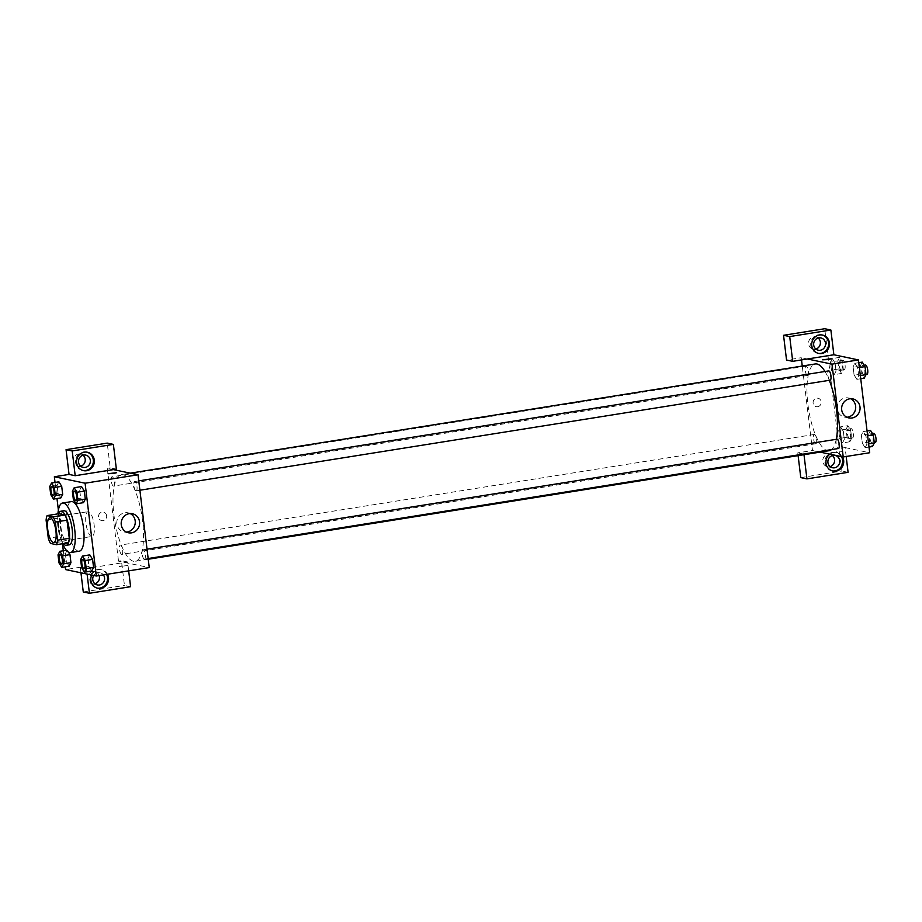 <?xml version="1.0" encoding="UTF-8"?>
<svg xmlns="http://www.w3.org/2000/svg" width="922" height="922" viewBox="0 0 922 922"><rect width="100%" height="100%" fill="white"/><g stroke="black" fill="none" stroke-linecap="round" stroke-linejoin="round"><path stroke-width="0.69" stroke-dasharray="4.61 3.46" d="M91.532 536.42A12.551 3.942 80.9 0 1 86.034 523.927A12.551 3.942 80.9 0 1 88.063 511.664A12.551 3.942 80.9 0 1 93.929 523.431A12.551 3.942 80.9 0 1 92.016 536.443A12.551 3.942 80.9 0 1 91.532 536.42M46.1 520.1L57.867 518.222L60.057 536.374L48.301 538.252M68.263 542.816L62.247 541.56L50.491 543.438M62.247 541.56A16.85 5.29 80.9 0 1 60.057 536.374M57.867 518.222A16.85 5.29 80.9 0 1 58.881 513.715M58.616 513.761A17.253 5.417 -99.1 0 0 57.936 527.084A17.253 5.417 -99.1 0 0 63.364 543.6M69.231 544.833A17.253 5.417 80.9 0 1 68.574 544.821A17.253 5.417 80.9 0 1 60.875 526.623A17.253 5.417 80.9 0 1 63.791 510.765M62.673 543.715A25.09 7.883 80.9 0 1 57.925 513.865M79.28 551.172A25.09 7.883 80.9 0 1 78.324 551.149A25.09 7.883 80.9 0 1 67.329 526.151A25.09 7.883 80.9 0 1 71.386 501.614M66.349 550.273L67.179 550.134L68.401 552.105L67.179 550.134L65.37 553.684L66.338 561.705L69.127 566.212L70.948 562.674M80.64 559.596L87.982 558.421L89.803 554.883L87.993 558.432L88.961 566.454L91.751 570.96L93.571 567.41M58.916 481.826L57.095 485.364L58.074 493.397L60.864 497.903L58.074 493.397L57.095 485.364L58.904 481.826L61.705 486.343M55.032 482.448L56.98 498.525M58.386 510.131L62.454 543.75M63.307 550.757L65.243 566.834M72.365 491.276L79.718 490.112L81.539 486.574L79.718 490.124L80.698 498.145L83.476 502.651L85.297 499.102M108.07 473.712L116.633 472.675M86.875 452.16A9.404 8.874 101.8 0 0 75.616 462.648A9.404 8.874 101.8 0 0 83.026 470.543M80.721 466.209A6.27 5.912 -78.2 0 1 73.529 458.96A6.27 5.912 -78.2 0 1 83.038 455.203M116.368 469.148L110.214 467.857L107.229 443.113M113.429 469.621L107.275 468.33L110.214 467.857M130.152 513.554A9.762 9.208 101.8 0 0 116.806 522.152A9.762 9.208 101.8 0 0 126.268 532.098M122.177 565.705L119.307 566.523L127.87 565.486L119.307 566.523L122.177 565.705M128.677 570.868L127.593 561.959L86.426 568.517L80.283 567.237L65.577 569.577M130.59 586.703L124.447 585.424L121.45 560.668L118.512 561.141L149.249 567.583M91.716 575.063A9.404 8.874 -78.2 0 1 107.448 574.245M86.426 568.517L87.106 574.095M106.606 574.383A9.404 8.874 101.8 0 0 89.849 580.215A9.404 8.874 101.8 0 0 97.248 588.109M93.721 575.478A6.27 5.912 -78.2 0 1 103.379 574.902M94.954 583.776A6.27 5.912 -78.2 0 1 87.751 576.515A6.27 5.912 -78.2 0 1 99.15 575.57M80.283 567.237L80.952 572.804M127.593 561.959L121.45 560.668M83.28 591.982L124.447 585.424M106.641 515.732A4.31 4.068 101.8 0 0 98.619 515.536A4.31 4.068 101.8 0 0 101.72 520.596A4.31 4.068 101.8 0 0 106.641 515.732A4.31 4.068 -78.2 0 1 101.72 520.596A4.31 4.068 -78.2 0 1 98.619 515.536A4.31 4.068 -78.2 0 1 106.641 515.732M107.275 468.33L118.512 561.141M113.383 486.067A4.702 1.475 80.9 0 1 111.32 481.388A4.702 1.475 80.9 0 1 112.081 476.778A4.702 1.475 80.9 0 1 114.282 481.192A4.702 1.475 80.9 0 1 113.556 486.078A4.702 1.475 80.9 0 1 113.383 486.067M121.646 554.376A4.702 1.475 80.9 0 1 119.583 549.696A4.702 1.475 80.9 0 1 120.344 545.086A4.702 1.475 80.9 0 1 122.545 549.5A4.702 1.475 80.9 0 1 121.831 554.387A4.702 1.475 80.9 0 1 121.646 554.376M136.007 490.815A4.702 1.475 80.9 0 1 133.944 486.125A4.702 1.475 80.9 0 1 134.704 481.526A4.702 1.475 80.9 0 1 136.905 485.94A4.702 1.475 80.9 0 1 136.179 490.815A4.702 1.475 80.9 0 1 136.007 490.815M144.27 559.124A4.702 1.475 80.9 0 1 142.207 554.433A4.702 1.475 80.9 0 1 142.968 549.835A4.702 1.475 80.9 0 1 145.169 554.249A4.702 1.475 80.9 0 1 144.454 559.124A4.702 1.475 80.9 0 1 144.27 559.124M133.506 561.268A43.91 13.795 80.9 0 1 114.259 517.542A43.91 13.795 80.9 0 1 121.347 474.6A43.91 13.795 80.9 0 1 141.884 515.79A43.91 13.795 80.9 0 1 135.177 561.314A43.91 13.795 80.9 0 1 133.506 561.268M829.155 450.685A43.91 13.795 80.9 0 1 827.483 450.639A43.91 13.795 80.9 0 1 808.237 406.902A43.91 13.795 80.9 0 1 815.325 363.96M824.971 371.485A43.91 13.795 80.9 0 1 829.293 380.325M836.254 439.321A43.91 13.795 80.9 0 1 831.471 449.613M836.946 439.206A4.702 1.475 -99.1 0 0 836.185 443.805A4.702 1.475 -99.1 0 0 838.248 448.495M807.349 375.438A4.702 1.475 80.9 0 1 805.298 370.759A4.702 1.475 80.9 0 1 806.047 366.149A4.702 1.475 80.9 0 1 808.248 370.563A4.702 1.475 80.9 0 1 807.534 375.45A4.702 1.475 80.9 0 1 807.349 375.438M815.624 443.747A4.702 1.475 80.9 0 1 813.561 439.068A4.702 1.475 80.9 0 1 814.322 434.458A4.702 1.475 80.9 0 1 816.523 438.872A4.702 1.475 80.9 0 1 815.797 443.759A4.702 1.475 80.9 0 1 815.624 443.747M829.984 380.187A4.702 1.475 80.9 0 1 827.921 375.496A4.702 1.475 80.9 0 1 828.682 370.898M846.177 456.482L845.094 447.585L818.632 451.803L812.489 450.512L802.267 366.046M801.518 359.926L801.253 357.701L786.547 360.041M803.996 454.696L820.165 452.126M807.395 358.992L801.253 357.701M817.676 406.717A4.31 4.068 101.8 0 0 818.044 398.246A4.31 4.068 101.8 0 0 813.181 401.623A4.31 4.068 101.8 0 0 817.676 406.717A4.31 4.068 -78.2 0 1 813.181 401.623A4.31 4.068 -78.2 0 1 821.237 402.557A4.31 4.068 -78.2 0 1 817.676 406.717M818.171 338.005A6.27 5.912 101.8 0 0 808.675 341.762A6.27 5.912 101.8 0 0 815.866 349.023M832.405 455.572A6.27 5.912 101.8 0 0 822.897 459.329A6.27 5.912 101.8 0 0 830.088 466.578M800.78 477.608L841.947 471.038L824.717 328.728M798.118 455.641L797.784 452.852L812.489 450.512M822.021 334.963A9.404 8.874 101.8 0 0 810.761 345.462A9.404 8.874 101.8 0 0 818.171 353.357M841.429 456.574A9.404 8.874 101.8 0 0 824.983 463.017A9.404 8.874 101.8 0 0 832.393 470.912M829.881 454.154A9.404 8.874 -78.2 0 1 842.454 456.793M848.09 472.329L841.947 471.038M803.926 454.143L797.784 452.852M837.821 360.905L838.789 368.938L841.579 373.445L843.399 369.906L842.431 361.873L839.642 357.367L837.821 360.905L830.468 362.081L831.437 370.114L834.226 374.62L836.047 371.082L835.078 363.049L832.289 358.531L830.468 362.081L831.437 370.114L834.226 374.632L836.047 371.07M839.642 357.367L832.289 358.543L830.468 362.092M858.785 362.669L854.913 363.291L853.092 366.829L854.06 374.862L856.861 379.368L858.67 375.819L857.702 367.786L854.913 363.28L853.092 366.829L854.06 374.862L856.849 379.368M867.06 430.977L863.176 431.6L861.355 435.138L862.335 443.171L865.124 447.677L866.945 444.139L865.965 436.094L863.176 431.588L861.355 435.138L862.335 443.171L865.124 447.677L866.934 444.127M847.906 425.676L846.085 429.214L847.053 437.259L849.854 441.753L851.663 438.215L850.695 430.182L847.906 425.676L840.553 426.851L838.732 430.39L839.7 438.423L842.501 442.929L844.31 439.379L843.342 431.358L840.553 426.84L838.732 430.401L839.7 438.423L842.501 442.94M845.094 447.585L869.688 452.737M850.591 398.707A9.762 9.208 101.8 0 0 837.245 407.305A9.762 9.208 101.8 0 0 846.707 417.251M836.738 451.792L833.868 452.61L842.431 451.573L833.868 452.61L836.738 451.792M822.631 359.799L831.195 358.762M870.529 430.424L868.708 433.962L869.677 441.995L872.477 446.502M872.062 443.102A4.702 1.475 80.9 0 1 869.999 438.423A4.702 1.475 80.9 0 1 870.76 433.813A4.702 1.475 80.9 0 1 872.961 438.227A4.702 1.475 80.9 0 1 872.247 443.113A4.702 1.475 80.9 0 1 872.062 443.102M868.708 433.962L861.355 435.138M869.677 441.995L862.335 443.171M868.997 447.055L865.124 447.677M868.616 443.874L866.945 444.139L865.965 436.094L863.176 431.6M867.648 435.829L865.965 436.094M875.001 442.641A4.702 1.475 80.9 0 1 872.938 437.95A4.702 1.475 80.9 0 1 873.699 433.352M862.266 362.115L860.445 365.654L861.413 373.687L864.202 378.193M863.799 374.793A4.702 1.475 80.9 0 1 861.736 370.114A4.702 1.475 80.9 0 1 862.496 365.504A4.702 1.475 80.9 0 1 864.698 369.918A4.702 1.475 80.9 0 1 863.972 374.805A4.702 1.475 80.9 0 1 863.799 374.793M860.445 365.654L853.092 366.829M861.413 373.687L854.06 374.862M860.733 378.746L856.861 379.368L858.67 375.83L857.702 367.786L854.913 363.291M860.353 375.565L858.67 375.83M859.373 367.521L857.702 367.786M866.738 374.32A4.702 1.475 80.9 0 1 864.675 369.641A4.702 1.475 80.9 0 1 865.435 365.043M849.439 438.353A4.702 1.475 80.9 0 1 847.376 433.674A4.702 1.475 80.9 0 1 848.136 429.076A4.702 1.475 80.9 0 1 850.338 433.49A4.702 1.475 80.9 0 1 849.611 438.365A4.702 1.475 80.9 0 1 849.439 438.353M846.085 429.214L838.732 430.39M847.053 437.259L839.7 438.423M849.854 441.753L842.501 442.929L844.322 439.391L843.342 431.358L840.553 426.851M851.663 438.215L844.322 439.391M850.695 430.182L843.342 431.358M852.377 437.892A4.702 1.475 80.9 0 1 850.314 433.202A4.702 1.475 80.9 0 1 851.075 428.603A4.702 1.475 80.9 0 1 853.276 433.017A4.702 1.475 80.9 0 1 852.562 437.892A4.702 1.475 80.9 0 1 852.377 437.892M841.175 370.045A4.702 1.475 80.9 0 1 839.112 365.366A4.702 1.475 80.9 0 1 839.873 360.767A4.702 1.475 80.9 0 1 842.074 365.181A4.702 1.475 80.9 0 1 841.348 370.056A4.702 1.475 80.9 0 1 841.175 370.045M838.789 368.938L831.437 370.114M841.579 373.445L834.226 374.62M843.399 369.906L836.047 371.082L835.078 363.049L832.289 358.543M842.431 361.873L835.078 363.049M844.114 369.584A4.702 1.475 80.9 0 1 842.051 364.893A4.702 1.475 80.9 0 1 842.812 360.295A4.702 1.475 80.9 0 1 845.013 364.709A4.702 1.475 80.9 0 1 844.287 369.584A4.702 1.475 80.9 0 1 844.114 369.584M84.156 568.736A4.702 1.475 80.9 0 1 83.994 568.736A4.702 1.475 80.9 0 1 81.931 564.068A4.702 1.475 80.9 0 1 82.68 559.447M87.982 558.421L88.961 566.454L81.609 567.629M88.961 566.454L91.751 570.96M75.892 500.427A4.702 1.475 80.9 0 1 75.719 500.427A4.702 1.475 80.9 0 1 73.668 495.759A4.702 1.475 80.9 0 1 74.405 491.138M79.718 490.112L80.698 498.145L73.345 499.321M80.698 498.145L83.487 502.651M61.532 563.999A4.702 1.475 80.9 0 1 61.371 563.987A4.702 1.475 80.9 0 1 59.308 559.32A4.702 1.475 80.9 0 1 60.057 554.698M67.179 550.134L65.358 553.673L58.017 554.848M65.358 553.673L66.338 561.705L58.985 562.881M66.338 561.705L69.127 566.212M53.269 495.69A4.702 1.475 80.9 0 1 53.096 495.679A4.702 1.475 80.9 0 1 51.044 491.011A4.702 1.475 80.9 0 1 51.782 486.39M57.095 485.364L49.742 486.539M58.074 493.397L50.722 494.572M53.787 542.528L92.016 536.443M49.834 517.761L88.063 511.664M87.394 452.253L86.368 452.034M83.533 470.669L82.507 470.451M78.024 466.313L83.153 467.385M80.606 454.027L85.723 455.111M132.411 513.727L128.031 512.816M128.4 532.847L124.021 531.925M101.627 569.808L100.602 569.6M97.755 588.236L96.729 588.017M92.258 583.868L97.375 584.951M94.828 571.594L99.956 572.666M130.336 473.159L121.347 474.6M148.235 559.239L135.177 561.314M144.454 559.124L148.154 558.536M142.968 549.835L147.024 549.189M806.047 366.149L112.081 476.778M807.534 375.45L113.556 486.078M814.322 434.458L120.344 545.086M815.797 443.759L121.831 554.387M138.761 480.881L134.704 481.526M139.89 490.227L136.179 490.815M813.169 349.115L818.298 350.187M815.751 336.841L820.868 337.913M822.539 335.055L821.514 334.847M818.678 353.472L817.653 353.264M827.391 466.682L832.52 467.754M829.973 454.396L835.09 455.48M836.761 452.621L835.735 452.402M832.9 471.038L831.875 470.819M852.85 398.88L848.471 397.97M848.839 418L844.46 417.078M872.466 433.547L870.76 433.813M874.275 442.791L872.247 443.113M864.191 365.239L862.496 365.504M866 374.482L863.972 374.805M851.075 428.603L848.136 429.076M852.562 437.892L849.611 438.365M842.812 360.295L839.873 360.767M844.287 369.584L841.348 370.056"/><path stroke-width="1.38" d="M53.303 542.516A12.551 3.942 80.9 0 1 47.806 530.023A12.551 3.942 80.9 0 1 49.834 517.761A12.551 3.942 80.9 0 1 55.7 529.528A12.551 3.942 80.9 0 1 53.787 542.528A12.551 3.942 80.9 0 1 53.303 542.516M57.521 540.188L55.32 522.036A16.85 5.29 80.9 0 0 53.13 516.85L47.114 515.594A16.85 5.29 80.9 0 0 46.1 520.1L48.301 538.252A16.85 5.29 80.9 0 0 50.491 543.438L56.496 544.695A16.85 5.29 80.9 0 0 57.521 540.188L69.277 538.31L67.087 520.158L55.32 522.036M69.277 538.31A16.85 5.29 80.9 0 1 68.263 542.816L56.496 544.695M67.087 520.158A16.85 5.29 80.9 0 0 64.897 514.983L58.881 513.715L47.114 515.594M63.364 543.6A17.253 5.417 -99.1 0 0 66.292 545.305A17.253 5.417 -99.1 0 0 68.919 527.419A17.253 5.417 -99.1 0 0 60.852 511.237A17.253 5.417 -99.1 0 0 58.616 513.761M60.852 511.237L63.791 510.765A17.253 5.417 80.9 0 1 71.858 526.946A17.253 5.417 80.9 0 1 69.231 544.833L66.292 545.305M64.897 514.983L53.13 516.85M57.925 513.865A25.09 7.883 80.9 0 1 62.558 503.02A25.09 7.883 80.9 0 1 74.29 526.554A25.09 7.883 80.9 0 1 70.464 552.578A25.09 7.883 80.9 0 1 69.507 552.555A25.09 7.883 80.9 0 1 62.673 543.715M62.558 503.02L71.386 501.614A25.09 7.883 80.9 0 1 83.118 525.148A25.09 7.883 80.9 0 1 79.28 551.172L70.464 552.578M61.774 567.387L69.127 566.223L70.948 562.674L69.968 554.641L68.412 552.117L69.968 554.641L62.627 555.816L59.826 551.31L58.017 554.848L58.985 562.881L61.774 567.387L63.595 563.849L62.627 555.816M84.398 572.136L91.751 570.972L93.571 567.422L92.603 559.389L89.803 554.871L82.45 556.058L80.64 559.596L81.609 567.629L84.398 572.136L86.219 568.597L85.25 560.553L82.45 556.058M53.511 499.079L55.332 495.54L54.352 487.508L51.563 483.001L49.742 486.539L50.722 494.572L53.511 499.079L60.864 497.903L62.684 494.365L61.705 486.332L62.684 494.365L60.864 497.915M54.352 487.508L61.705 486.332L58.916 481.814L51.563 483.001M65.243 566.834L65.577 569.577L96.314 576.02L85.089 483.209L54.352 476.766L55.032 482.448M56.98 498.525L58.386 510.131M62.454 543.75L63.307 550.757M76.134 503.827L83.487 502.663L85.308 499.113L84.328 491.08L81.539 486.562L74.186 487.75L72.365 491.276L73.345 499.321L76.134 503.827L77.955 500.289L76.975 492.244L74.186 487.75M113.763 473.482L108.07 473.712L116.633 472.675L113.763 473.482M75.201 475.706L116.368 469.148L113.371 444.392L72.204 450.962L75.201 475.706L69.046 474.415L54.352 476.766M96.314 576.02L149.249 567.583L138.023 474.772L85.089 483.209M138.023 474.772L113.429 469.621M116.633 472.675L108.07 473.712M76.641 462.867A9.404 8.874 -78.2 0 1 87.394 452.253A9.404 8.874 -78.2 0 1 94.148 463.282A9.404 8.874 -78.2 0 1 76.641 462.867M83.026 470.543A9.404 8.874 101.8 0 0 86.875 452.16M83.695 455.053A6.27 5.912 -78.2 0 1 90.356 461.38A6.27 5.912 -78.2 0 1 83.153 467.385A6.27 5.912 -78.2 0 1 83.695 455.053M83.038 455.203A6.27 5.912 -78.2 0 1 80.721 466.209M72.204 450.962L66.061 449.671L69.046 474.415M113.371 444.392L107.229 443.113L66.061 449.671M129.241 513.658A9.762 9.208 -78.2 0 1 139.406 525.183A9.762 9.208 -78.2 0 1 121.185 523.074A9.762 9.208 -78.2 0 1 129.241 513.658M126.268 532.098A9.762 9.208 101.8 0 0 130.152 513.554M107.448 574.245A9.404 8.874 -78.2 0 1 97.755 588.236A9.404 8.874 -78.2 0 1 91.716 575.063M87.106 574.095L89.422 593.272L130.59 586.703L128.677 570.868M97.248 588.109A9.404 8.874 101.8 0 0 106.606 574.383M103.379 574.902A6.27 5.912 -78.2 0 1 97.375 584.951A6.27 5.912 -78.2 0 1 93.721 575.478M99.15 575.57A6.27 5.912 -78.2 0 1 94.954 583.776M80.952 572.804L83.28 591.982L89.422 593.272M130.336 473.159L815.325 363.96A43.91 13.795 80.9 0 1 824.971 371.485M829.293 380.325A43.91 13.795 80.9 0 1 836.254 439.321M831.471 449.613A43.91 13.795 80.9 0 1 829.155 450.685L148.235 559.239M838.248 448.495A4.702 1.475 -99.1 0 0 838.421 448.495A4.702 1.475 -99.1 0 0 839.181 443.897A4.702 1.475 -99.1 0 0 837.118 439.218A4.702 1.475 -99.1 0 0 836.946 439.206L147.024 549.189M138.761 480.881L828.682 370.898A4.702 1.475 80.9 0 1 830.872 375.312A4.702 1.475 80.9 0 1 830.157 380.187A4.702 1.475 80.9 0 1 829.984 380.187M802.267 366.046L801.518 359.926M820.165 452.126L843.227 456.955L831.99 364.144L807.395 358.992L792.701 361.332L789.705 336.576L830.872 330.018L833.868 354.763L807.395 358.992M815.866 349.023A6.27 5.912 101.8 0 0 818.171 338.005M830.088 466.578A6.27 5.912 101.8 0 0 832.405 455.572M792.701 361.332L786.547 360.041L783.55 335.297L824.717 328.728L830.872 330.018M803.996 454.696L806.923 478.887L800.78 477.608L798.118 455.641M820.326 350.245A6.27 5.912 -78.2 0 1 813.653 343.918A6.27 5.912 -78.2 0 1 820.868 337.913A6.27 5.912 -78.2 0 1 820.326 350.245M818.171 353.357A9.404 8.874 101.8 0 0 822.021 334.963M811.786 345.669A9.404 8.874 -78.2 0 1 822.539 335.055A9.404 8.874 -78.2 0 1 829.281 346.084A9.404 8.874 -78.2 0 1 811.786 345.669M834.56 467.8A6.27 5.912 -78.2 0 1 828.025 460.401A6.27 5.912 -78.2 0 1 839.735 461.749A6.27 5.912 -78.2 0 1 834.56 467.8M832.393 470.912A9.404 8.874 101.8 0 0 841.429 456.574M842.454 456.793A9.404 8.874 -78.2 0 1 832.9 471.038A9.404 8.874 -78.2 0 1 829.881 454.154M806.923 478.887L848.09 472.329L846.177 456.482M789.705 336.576L783.55 335.297M843.227 456.955L869.688 452.737L858.463 359.926L833.868 354.763M849.681 398.811A9.762 9.208 -78.2 0 1 859.846 410.336A9.762 9.208 -78.2 0 1 841.625 408.227A9.762 9.208 -78.2 0 1 849.681 398.811M858.463 359.926L831.99 364.144M846.707 417.251A9.762 9.208 101.8 0 0 850.591 398.707M828.325 359.58L822.631 359.799L831.195 358.762L828.325 359.58M831.195 358.762L822.631 359.799M868.997 447.055L872.477 446.502L874.287 442.963L873.318 434.93L870.529 430.424L867.06 430.977M874.287 442.963L868.616 443.874M873.318 434.93L867.648 435.829M872.466 433.547L873.699 433.352A4.702 1.475 80.9 0 1 875.9 437.766A4.702 1.475 80.9 0 1 875.185 442.641A4.702 1.475 80.9 0 1 875.001 442.641M860.733 378.746L864.202 378.193L866.023 374.655L865.055 366.622L862.266 362.115L858.785 362.669M866.023 374.655L860.353 375.565M865.055 366.622L859.373 367.521M864.191 365.239L865.435 365.043A4.702 1.475 80.9 0 1 867.637 369.457A4.702 1.475 80.9 0 1 866.911 374.332A4.702 1.475 80.9 0 1 866.738 374.32M82.692 559.447L82.669 559.447A4.702 1.475 80.9 0 1 82.692 559.447A4.702 1.475 80.9 0 1 84.882 563.861A4.702 1.475 80.9 0 1 84.167 568.736A4.702 1.475 80.9 0 1 84.156 568.736A4.702 1.475 80.9 0 1 83.971 568.736A4.702 1.475 80.9 0 1 81.908 564.057A4.702 1.475 80.9 0 1 82.669 559.447A4.702 1.475 80.9 0 1 84.859 563.861A4.702 1.475 80.9 0 1 84.144 568.747L84.167 568.736M85.25 560.553L92.603 559.389L93.571 567.422L86.219 568.597M92.603 559.389L89.803 554.883M74.417 491.138L74.394 491.138A4.702 1.475 80.9 0 1 74.417 491.138A4.702 1.475 80.9 0 1 76.618 495.552A4.702 1.475 80.9 0 1 75.904 500.427A4.702 1.475 80.9 0 1 75.892 500.427A4.702 1.475 80.9 0 1 75.696 500.427A4.702 1.475 80.9 0 1 73.633 495.748A4.702 1.475 80.9 0 1 74.394 491.138A4.702 1.475 80.9 0 1 76.595 495.552A4.702 1.475 80.9 0 1 75.881 500.439L75.881 500.439M76.975 492.244L84.328 491.08L85.308 499.113L77.955 500.289M84.328 491.08L81.539 486.574M60.068 554.698L60.034 554.71A4.702 1.475 80.9 0 1 60.068 554.698A4.702 1.475 80.9 0 1 62.258 559.112A4.702 1.475 80.9 0 1 61.544 563.999A4.702 1.475 80.9 0 1 61.532 563.999A4.702 1.475 80.9 0 1 61.336 563.987A4.702 1.475 80.9 0 1 59.285 559.308A4.702 1.475 80.9 0 1 60.034 554.71A4.702 1.475 80.9 0 1 62.235 559.124A4.702 1.475 80.9 0 1 61.52 563.999L61.52 563.999M66.349 550.273L59.826 551.31M69.968 554.641L70.948 562.674L63.595 563.849M51.77 486.401L51.793 486.39A4.702 1.475 80.9 0 1 51.793 486.39A4.702 1.475 80.9 0 1 53.995 490.804A4.702 1.475 80.9 0 1 53.28 495.679A4.702 1.475 80.9 0 1 53.269 495.69A4.702 1.475 80.9 0 1 53.073 495.679A4.702 1.475 80.9 0 1 51.01 491A4.702 1.475 80.9 0 1 51.77 486.401A4.702 1.475 80.9 0 1 53.972 490.815A4.702 1.475 80.9 0 1 53.257 495.69L53.28 495.679M62.684 494.365L55.332 495.54M148.154 558.536L838.421 448.495M830.157 380.187L139.89 490.227M875.185 442.641L874.275 442.791M866.911 374.332L866 374.482"/></g></svg>
